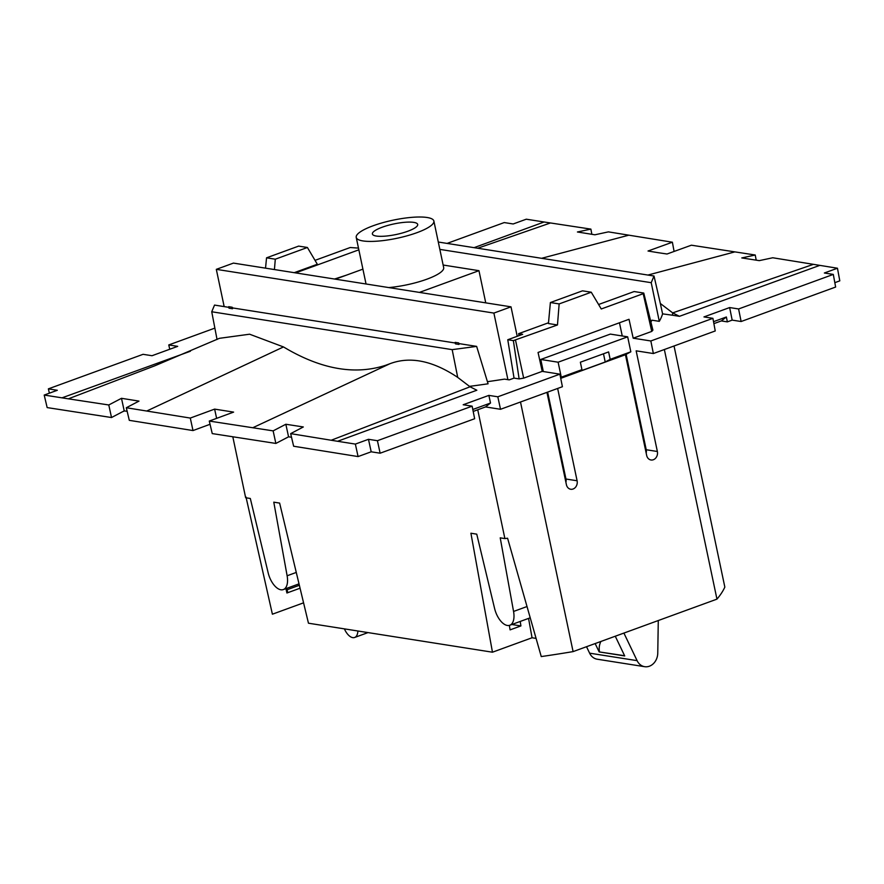 <?xml version="1.0" encoding="UTF-8"?>
<svg xmlns="http://www.w3.org/2000/svg" width="884" height="884" viewBox="0 0 884 884"><rect width="100%" height="100%" fill="white"/><g stroke="black" fill="none" stroke-linecap="round" stroke-linejoin="round"><path stroke-width="1.33" d="M487.427 381.689A341.213 79.648 -11.9 0 0 504.499 379.126L509.228 379.866L514.046 378.109L507.77 339.743L522.676 334.307L518.621 333.677L519.041 335.644M548.5 322.771L518.621 333.677M643.762 293.057L652.9 330.119A350.241 81.759 168.1 0 1 651.74 331.423L633.187 338.196L629.021 319.29L538.058 352.462L542.223 371.368L523.671 378.142A350.241 81.759 168.1 0 1 519.129 378.916L513.361 340.627L557.472 324.958L548.434 323.533L550.389 302.538L582.49 290.836L591.252 292.206L601.264 308.98L643.198 293.687L643.762 293.057L634.126 291.543L598.59 304.505M546.942 392.352L566.401 484.675A6.608 5.481 -81 0 0 570.721 489.25A6.608 5.481 -81 0 0 577.097 480.763L565.959 479.017A6.608 5.481 -81 0 1 565.915 482.377M565.959 479.017L547.649 392.098M543.317 371.545L540.776 359.468L610.325 334.097L627.673 336.826L558.124 362.208L540.776 359.468M626.126 354.362L646.226 449.735A6.608 5.481 -81 0 1 646.182 453.105M619.463 322.771L622.248 335.975M650.922 322.085A341.213 79.648 -11.9 0 0 651.917 320.185L659.287 321.345L651.221 282.692L439.845 249.387M560.975 455.348L560.191 455.227M528.555 618.402L532.058 637.762L536.069 638.392M664.359 349.534L716.957 599.131L573.097 651.607A357.081 83.361 -11.9 0 1 541.251 656.569L507.582 538.223A357.081 83.361 -11.9 0 1 504.886 538.588L477.736 409.778M595.153 643.563L599.142 651.906L624.712 655.939L615.275 636.226M624.601 655.729L599.142 651.906M599.518 651.773A13.227 10.962 -81 0 1 600.91 641.464M513.361 340.627L507.77 339.743M633.187 338.196L650.845 340.97L653.364 353.534L715.244 330.959L712.913 318.328L703.962 316.925L729.643 307.555L732.173 320.118L741.124 321.522L738.593 308.958L833.303 274.416L824.352 273.001L837.457 268.228L772.76 257.763L759.268 260.636L741.786 257.929L755.234 255.012L756.185 260.128M712.913 318.328L650.845 340.97M672.503 315.234L679.453 316.317L672.68 312.881L660.337 303.488L662.58 313.864L672.503 315.234L672.68 312.881L813.291 264.382M662.58 313.864A350.241 81.759 168.1 0 1 659.287 321.345M542.223 371.368L559.881 374.153L562.412 386.717L500.521 409.292L497.814 396.794L559.881 374.153M577.097 480.763L557.649 388.452M558.124 362.208L561.274 377.192L560.567 377.567M627.673 336.826L630.833 351.81L625.441 354.727L646.657 455.393A6.608 5.481 -81 0 0 650.978 459.978A6.608 5.481 -81 0 0 657.365 451.492L636.149 350.826L653.364 353.534M287.134 589.727L299.356 585.274M286.836 588.302L287.62 592.026A341.213 79.648 -11.9 0 0 286.924 592.998L300.052 588.214M564.478 471.957L563.694 471.835M660.337 303.488L654.016 276.018L651.221 282.692M654.016 276.018L438.298 242.028M232.812 436.784L245.653 497.736L250.316 498.477L268.15 572.788A17.194 8.729 -110 0 0 283.344 589.573A17.194 8.729 -110 0 0 287.123 575.771L273.786 502.167L279.631 503.095L308.461 623.209L492.465 652.204L532.058 637.762M245.995 496.996L272.394 614.203L303.566 602.833M716.957 599.131A357.081 83.361 -11.9 0 0 724.836 587.086L674.039 345.998M573.097 651.607L520.499 402.01M504.886 538.588L500.222 537.848L513.56 611.452A17.194 8.729 -110 0 1 509.781 625.253A17.194 8.729 -110 0 1 494.587 608.457L476.752 534.157L470.918 533.229L492.465 652.204M519.129 378.916L514.046 378.109M497.814 396.794L488.863 395.391L463.183 404.75L472.133 406.165L377.424 440.707L368.473 439.304L355.368 444.088L337.577 441.282L476.841 390.231L470.056 386.794L457.713 377.402L452.177 349.644L476.642 346.384L488.067 383.8A350.241 81.759 168.1 0 1 469.548 386.363M623.905 633.077L637.099 660.646A13.227 10.962 99 0 0 644.69 666.691A13.227 10.962 99 0 0 657.762 653.11L658.282 620.535M586.523 646.712L589.617 653.166A13.227 10.962 99 0 0 597.208 659.21L644.69 666.691M643.198 293.687L651.74 331.423M591.252 292.206L559.152 303.919L557.472 324.958M515.538 340.252L523.671 378.142M550.389 302.538L559.152 303.919M738.593 308.958L729.643 307.555M297.632 446.862L308.87 448.652M96.765 415.226L108.036 416.994M122.876 411.579L124.633 410.938M560.721 378.341L625.441 354.727M630.833 351.81L610.181 359.346L608.612 351.92L580.368 362.219L581.937 369.656L561.274 377.192M581.937 369.656L577.385 372.142L605.209 361.998L610.181 359.346M474.067 247.664L544.091 221.995L590.888 229.111L577.429 231.984L594.921 234.79L608.413 231.873L672.381 242.216L674.094 251.443M315.024 260.36L350.219 247.52L358.484 248.106M265.531 268.161L266.548 257.819L298.648 246.106L307.411 247.487L275.3 259.2L274.427 269.565M334.528 279.035L346.384 275.167M544.091 221.995L526.289 219.199L513.184 223.972L504.234 222.569L447.083 243.409M358.849 249.829L295.61 272.902M286.924 592.998L285.93 588.634M672.381 242.205L648.027 251.012L657.53 252.592L667.011 254.006L691.376 245.2L755.234 255.012M344.395 628.867A13.227 6.718 -110 0 0 354.639 637.474A13.227 6.718 -110 0 0 357.865 630.988M470.056 386.794L331.202 440.243L290.659 433.635L293.643 446.232L358.075 456.575L371.192 451.801L380.131 453.205L474.653 418.729L472.133 406.165M457.713 377.402L456.089 376.319C431.712 360.484 409.679 356.285 389.966 363.711L385.8 365.236C356.274 374.893 323.876 369.788 288.604 349.92L283.477 346.937L249.608 334.207L219.431 338.318L154.667 365.854L68.355 398.828L44.2 395.06L57.305 390.275L48.366 388.861L49.382 393.17M48.366 388.861L143.064 354.318L152.015 355.722L177.695 346.351L168.756 344.948L214.867 328.119M217.044 339.489L211.74 311.765L214.525 305.079L228.845 307.345M452.177 349.644L211.74 311.765M476.642 346.384L458.84 343.578M455.282 343.014L232.404 307.897M232.216 307.245L232.536 308.748L229.022 308.196L228.713 306.693L232.216 307.245L232.536 308.748M458.652 342.915L458.973 344.428L455.459 343.876L455.149 342.373L458.652 342.915L458.973 344.428M833.303 274.416L835.634 287.046L741.124 321.522M713.532 321.677L726.372 316.991L727.355 321.875L732.173 320.118M837.457 268.228L839.8 280.858L834.827 282.67M713.896 323.632L721.311 320.925L727.355 321.875M44.2 395.06L47.161 407.59L111.517 417.535L124.213 410.872L127.152 411.314M488.863 395.391L490.521 403.027L485.537 406.927L473.194 411.436M485.537 406.927L500.521 409.292M168.756 344.948L169.772 349.246M605.209 361.998L603.485 353.788M590.888 229.111L591.838 234.26M294.206 272.681L317.323 264.25L307.411 247.487M223.652 304.151L224.083 306.593M266.548 257.819L275.3 259.2M377.424 440.707L380.131 453.205M472.796 409.491L490.521 403.027M337.577 441.282L331.202 440.243M355.368 444.088L358.075 456.575M368.473 439.304L371.192 451.801M389.966 363.711L252.769 427.745L273.134 430.873L285.841 424.254L303.322 426.961L290.67 433.624M68.355 398.828L108.787 404.971L121.484 398.308L138.987 401.115L126.324 407.734L190.292 418.066L214.613 409.115L233.608 412.11L209.276 421.06L212.248 433.591L275.863 443.437L288.571 436.818L291.51 437.237M726.372 316.991L721.311 320.925M108.787 404.971L111.517 417.535M126.313 407.734L129.296 420.342L192.999 430.563L210.038 424.287M273.134 430.873L275.863 443.437M288.571 436.818L285.841 424.254M252.769 427.745L209.276 421.06M124.213 410.872L121.484 398.308M190.292 418.077L192.999 430.563M214.635 409.193L216.624 418.353M509.339 625.386L510.09 629.872L520.908 625.927L511.847 624.502M520.908 625.927L520.234 621.441M356.23 237.398A39.681 9.26 -11.9 0 0 377.744 241.122A39.681 9.26 -11.9 0 0 416.961 232.669A39.681 9.26 -11.9 0 0 433.867 221.033A39.681 9.26 -11.9 0 0 412.353 217.309A39.681 9.26 -11.9 0 0 373.136 225.763A39.681 9.26 -11.9 0 0 356.23 237.398L366.031 283.952A39.681 9.26 -11.9 0 0 366.042 283.996M388.783 287.576A39.681 9.26 -11.9 0 0 426.773 279.233A39.681 9.26 -11.9 0 0 443.68 267.598L433.867 221.033M507.913 379.667L493.891 313.08L511.007 306.836L517.217 336.307M511.007 306.836L233.442 263.101L216.315 269.344L224.171 306.604M493.891 313.08L216.315 269.344M419.414 292.405L478.962 270.681L443.138 265.034M335.412 279.167L362.915 269.134M485.747 302.858L478.962 270.681M382.264 227.199A23.139 5.403 -11.9 0 0 372.396 233.984A23.139 5.403 -11.9 0 0 384.949 236.161A23.139 5.403 -11.9 0 0 407.833 231.232A23.139 5.403 -11.9 0 0 417.69 224.448A23.139 5.403 -11.9 0 0 405.137 222.271A23.139 5.403 -11.9 0 0 382.264 227.199M657.365 451.492L646.226 449.735M589.617 653.166L637.099 660.646M679.453 316.317L819.667 265.421M541.594 258.305L628.811 235.177M477.714 248.238L550.445 222.967M647.917 275.057L734.869 251.885M190.414 351.235L61.99 397.855M283.477 346.937L146.722 411.038M526.986 606.546L513.56 611.452M296.273 572.434L287.123 575.771M354.639 637.474L368.02 632.59M283.344 589.573L299.013 583.86M530.19 617.806L509.781 625.253"/></g></svg>
